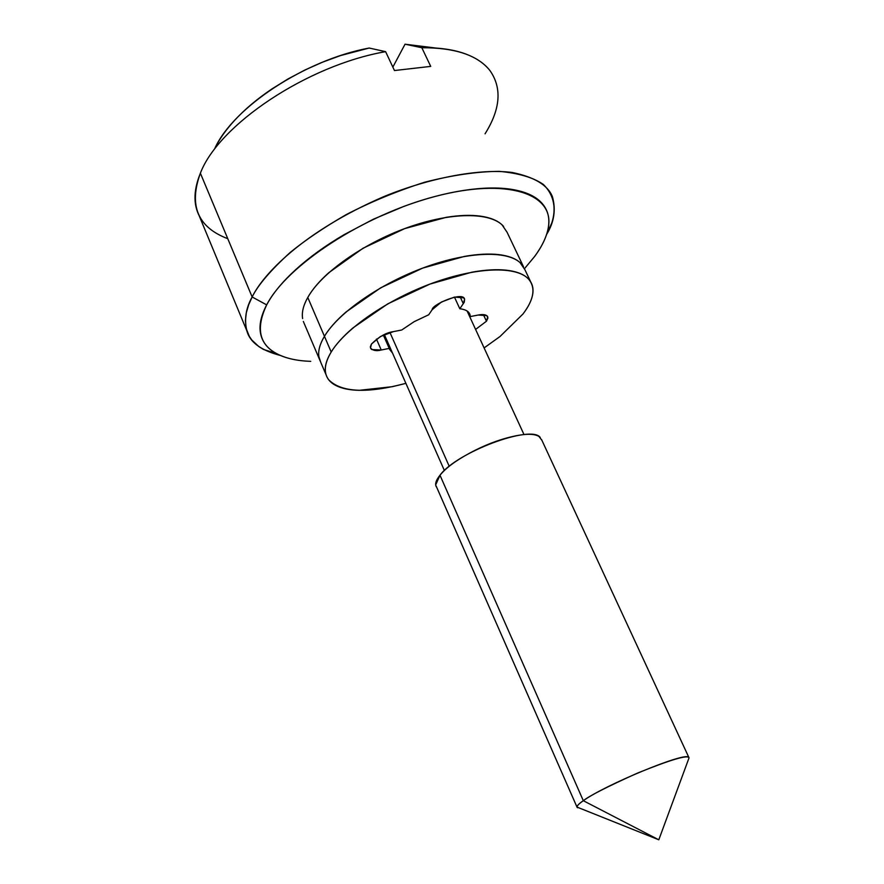 <?xml version="1.0" encoding="UTF-8"?>
<svg xmlns="http://www.w3.org/2000/svg" width="884" height="884" viewBox="0 0 884 884"><rect width="100%" height="100%" fill="white"/><g stroke="black" fill="none" stroke-linecap="round" stroke-linejoin="round"><path stroke-width="1.33" d="M688.603 759.08L689.045 757.864C687.918 754.56 670.691 759.654 637.353 773.157C607.496 786.594 589.484 795.777 583.318 800.705L658.801 839.8L583.318 800.705C604.866 785.047 683.199 752.593 688.327 757.08M540.246 437.481C531.251 424.364 456.619 452.276 439.989 475.227L583.318 800.705L439.989 475.227C435.646 480.642 434.574 484.719 436.762 487.438M389.943 332.483L449.216 466.277L389.943 332.483M485.051 133.827C500.488 109.152 502.156 88.113 490.056 70.72C477.924 55.283 455.183 47.626 421.834 47.725L430.718 66.388L394.463 70.543L385.612 51.659C307.223 65.272 218.591 124.931 200.381 173.198L252.15 296.969C262.46 275.543 301.389 232.238 384.153 196.469C430.53 177.507 480.167 168.303 512.223 172.479C534.345 177.043 547.737 185.088 552.389 196.613C556.08 209.652 554.158 222.26 546.61 234.437L551.837 222.823C556.036 209.674 554.887 195.817 543.362 184.458C533.472 177.573 518.786 173.209 499.316 171.352C477.073 171.529 452.166 175.165 424.585 182.248C396.794 191.154 370.683 201.939 346.263 214.58C323.898 227.519 305.168 240.183 290.074 252.559C270.537 270.405 257.896 285.201 252.15 296.969L266.681 304.881C286.759 265.487 363.545 215.044 435.359 196.392C507.294 177.408 554.5 193.662 548.389 227.122C546.865 236.315 542.257 246.128 534.566 256.548C542.533 245.796 547.174 235.719 548.511 226.304C549.815 216.889 547.384 208.922 541.218 202.425C534.997 195.928 525.195 191.585 511.814 189.386C498.355 187.22 482.244 187.574 463.481 190.447C444.652 193.375 424.817 198.679 403.966 206.359L373.402 219.199L344.285 234.558C325.4 245.642 309.212 257.332 295.731 269.62C282.316 281.885 272.637 293.643 266.681 304.881C260.791 316.074 258.802 325.876 260.725 334.296C262.681 342.683 268.051 349.169 276.825 353.766C285.609 358.34 296.913 360.871 310.737 361.357M503.637 226.503C491.416 211.939 451.636 211.707 407.259 227.663C362.915 243.542 321.257 273.211 307.776 297.466L324.45 336.307C338.406 312.704 380.628 283.311 425.27 267.145C469.923 250.901 509.648 250.338 521.538 264.106C509.648 250.338 469.923 250.901 425.27 267.145C380.628 283.311 338.406 312.704 324.45 336.307C329.102 328.55 336.296 320.439 346.02 312.008L380.673 287.83L422.64 268.117L464.409 256.415C477.625 254.106 489.04 253.509 498.664 254.603C508.256 255.73 515.361 258.382 519.98 262.548L524.864 269.609L519.98 262.548C515.361 258.382 508.256 255.73 498.664 254.603C489.04 253.509 477.625 254.106 464.409 256.415L422.64 268.117L380.673 287.83L346.02 312.008C336.296 320.439 329.102 328.55 324.45 336.307L307.776 297.466C312.273 289.488 319.301 281.211 328.859 272.648L363.048 248.238L404.651 228.625L446.232 217.331C459.415 215.199 470.841 214.812 480.509 216.149C490.145 217.519 497.316 220.414 502.046 224.845L507.096 232.282M286.195 357.578C260.471 349.268 253.973 331.699 266.681 304.881L252.15 296.969L248.691 304.715L246.327 312.693L245.398 320.781L246.282 328.771L249.343 336.417L251.807 340.02L258.824 346.572L263.432 349.423L280.449 355.49C260.979 350.418 249.774 342.163 246.824 330.738C244.128 319.312 245.907 308.052 252.15 296.969L200.381 173.198C192.944 191.496 193.198 206.812 201.143 219.133M227.774 238.691C197.74 227.332 188.601 205.497 200.381 173.198C218.591 124.931 307.223 65.272 385.612 51.659L369.158 48.034L340.694 55.526L322.726 62.101L304.958 69.991L288.018 78.941L271.974 88.908C257.432 98.699 245.089 109.064 234.956 119.992C226.293 129.362 219.707 138.567 215.221 147.584M435.9 48.056L405.038 44.2L392.85 67.107L405.038 44.2L421.834 47.725C438.829 47.46 453.293 49.493 465.238 53.814C476.222 57.869 484.498 63.504 490.067 70.731M435.867 48.045L405.038 44.2L421.834 47.725L430.718 66.388L394.463 70.543L385.612 51.659L369.158 48.034C304.77 60.024 233.277 107.439 214.856 148.335M318.903 356.716C317.986 350.849 319.842 344.053 324.45 336.307L331.202 352.02L324.45 336.307C319.842 344.053 317.986 350.849 318.903 356.716L320.781 362.374M384.242 334.616L384.717 335.412M524.488 268.659L534.566 256.548M302.626 318.572C301.599 312.461 303.311 305.422 307.776 297.466M541.881 440.265L538.986 436.486C534.212 433.492 525.052 433.58 511.493 436.762C497.825 440.011 483.935 445.437 469.791 453.05C455.713 460.652 445.79 468.056 439.989 475.227L435.834 484.565M577.617 807.744C575.838 806.937 577.749 804.595 583.318 800.705C579.34 803.346 577.219 805.468 576.976 807.07L658.801 839.8L689.045 757.864M483.371 314.594L486.454 321.224L475.592 329.434L486.454 321.224L483.371 314.594M405.889 383.347C367.192 393.645 341.5 392.496 328.804 379.888C323.445 372.993 324.24 363.7 331.202 352.02C345.346 328.682 387.789 299.4 432.552 283.112C477.327 266.758 517.029 265.863 528.776 279.311C535.837 288.007 533.914 299.554 522.996 313.986C528.72 306.516 532.002 299.632 532.842 293.344C533.649 287.046 531.781 281.863 527.24 277.797C522.654 273.731 515.571 271.189 506.013 270.161C496.399 269.156 484.984 269.841 471.758 272.228L429.911 284.096L387.8 303.842L352.959 327.92C343.169 336.307 335.92 344.34 331.202 352.02C326.527 359.678 324.616 366.385 325.478 372.142C326.362 377.877 329.754 382.297 335.677 385.402C341.611 388.496 349.478 390.131 359.302 390.319L392.33 386.684L405.889 383.358M484.112 347.92L500.001 336.517L522.996 313.986M383.546 334.925L389.756 349.6L392.507 353.048L389.479 348.351L381.247 350.009L371.877 349.578L370.893 348.738L370.319 346.915L371.446 344.042L380.352 336.572L393.38 331.633L401.712 330.008L414.132 321.688L428.718 314.759L432.143 309.731L441.425 302.03L454.52 297.079L463.581 297.831L464.608 299.123L464.299 302.151L459.813 308.759C466.619 309.577 470.122 312.185 470.299 316.571L478.244 315.024L486.852 315.643L487.935 317.953L486.454 321.224L487.747 316.826C486.498 314.638 483.338 314.03 478.244 315.024M383.656 335.765L383.28 335.058M384.231 336.461L385.822 337.898M376.451 339.08L381.247 350.009C376.429 351.291 372.849 350.617 370.507 347.964L371.446 344.042C378.882 336.749 386.197 332.605 393.38 331.633M401.712 330.008L414.132 321.688L428.718 314.759M432.143 309.731C431.569 304.726 463.271 290.902 464.586 299.157L463.349 303.753L460.089 296.704M454.453 297.09L459.813 308.759C465.327 309.378 468.697 311.267 469.923 314.417L470.299 316.571L468.078 311.743M689.034 757.809L541.561 439.558M523.991 434.552L467.117 311.013M546.489 234.812L551.837 222.823M506.985 232.061L523.505 266.758M196.988 210.469L246.824 330.738M303.334 321.456L319.522 359.412M276.349 353.512L263.432 349.423M444.376 470.498L384.341 334.561M576.965 807.015L436.066 485.857M326.074 374.794L319.544 359.479M530.72 281.908L524.764 269.399M389.236 348.406L383.324 335.036M464.586 299.157L464.321 298.582M469.923 314.417L469.47 313.444"/></g></svg>
